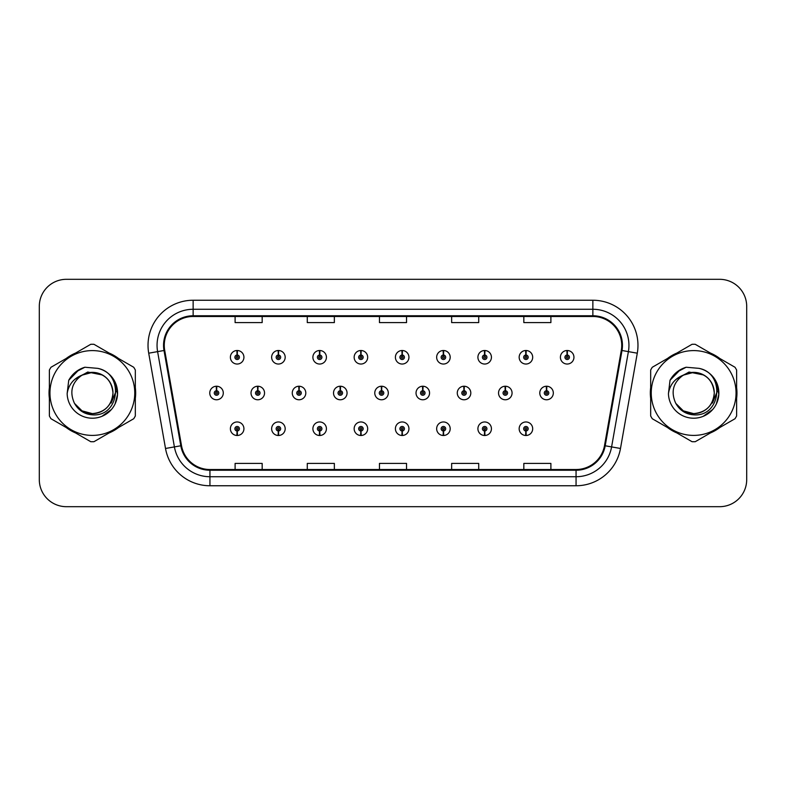 <?xml version="1.0" encoding="UTF-8"?>
<svg xmlns="http://www.w3.org/2000/svg" width="786" height="786" viewBox="0 0 786 786"><rect width="100%" height="100%" fill="white"/><g stroke="black" fill="none" stroke-linecap="round" stroke-linejoin="round"><path stroke-width="1.18" d="M525.824 430.983L525.628 435.493A6.769 6.769 0 0 0 526.217 435.493L526.021 430.983A2.26 2.26 0 0 0 528.182 428.734A2.26 2.26 0 0 0 525.922 426.474A2.26 2.26 0 0 0 523.673 428.734A2.26 2.26 0 0 0 525.824 430.983L525.883 429.628A0.904 0.904 0 0 1 525.028 428.734A0.904 0.904 0 0 1 525.922 427.83A0.904 0.904 0 0 1 526.826 428.734A0.904 0.904 0 0 1 525.962 429.628L526.021 430.983M484.579 430.983L484.382 435.493A6.769 6.769 0 0 0 484.972 435.493L484.775 430.983A2.26 2.26 0 0 0 486.927 428.734A2.26 2.26 0 0 0 484.677 426.474A2.26 2.26 0 0 0 482.417 428.734A2.26 2.26 0 0 0 484.579 430.983L484.638 429.628A0.904 0.904 0 0 1 483.773 428.734A0.904 0.904 0 0 1 484.677 427.83A0.904 0.904 0 0 1 485.571 428.734A0.904 0.904 0 0 1 484.716 429.628L484.775 430.983M402.068 430.983L401.872 435.493A6.769 6.769 0 0 0 402.461 435.493L402.265 430.983A2.26 2.26 0 0 0 404.426 428.734A2.26 2.26 0 0 0 402.167 426.474A2.26 2.26 0 0 0 399.907 428.734A2.26 2.26 0 0 0 402.068 430.983L402.127 429.628A0.904 0.904 0 0 1 401.263 428.734A0.904 0.904 0 0 1 402.167 427.83A0.904 0.904 0 0 1 403.071 428.734A0.904 0.904 0 0 1 402.206 429.628L402.265 430.983M360.813 430.983L360.617 435.493A6.769 6.769 0 0 0 361.206 435.493L361.01 430.983A2.26 2.26 0 0 0 363.171 428.734A2.26 2.26 0 0 0 360.912 426.474A2.26 2.26 0 0 0 358.662 428.734A2.26 2.26 0 0 0 360.813 430.983L360.872 429.628A0.904 0.904 0 0 1 360.008 428.734A0.904 0.904 0 0 1 360.912 427.83A0.904 0.904 0 0 1 361.815 428.734A0.904 0.904 0 0 1 360.951 429.628L361.01 430.983M319.558 430.983L319.362 435.493A6.769 6.769 0 0 0 319.961 435.493L319.764 430.983A2.26 2.26 0 0 0 321.916 428.734A2.26 2.26 0 0 0 319.666 426.474A2.26 2.26 0 0 0 317.406 428.734A2.26 2.26 0 0 0 319.558 430.983L319.627 429.628A0.904 0.904 0 0 1 318.762 428.734A0.904 0.904 0 0 1 319.666 427.83A0.904 0.904 0 0 1 320.56 428.734A0.904 0.904 0 0 1 319.705 429.628L319.764 430.983M278.313 430.983L278.116 435.493A6.769 6.769 0 0 0 278.706 435.493L278.509 430.983A2.26 2.26 0 0 0 280.661 428.734A2.26 2.26 0 0 0 278.411 426.474A2.26 2.26 0 0 0 276.151 428.734A2.26 2.26 0 0 0 278.313 430.983L278.372 429.628A0.904 0.904 0 0 1 277.507 428.734A0.904 0.904 0 0 1 278.411 427.83A0.904 0.904 0 0 1 279.315 428.734A0.904 0.904 0 0 1 278.45 429.628L278.509 430.983M443.324 430.983L443.127 435.493A6.769 6.769 0 0 0 443.717 435.493L443.52 430.983A2.26 2.26 0 0 0 445.672 428.734A2.26 2.26 0 0 0 443.422 426.474A2.26 2.26 0 0 0 441.162 428.734A2.26 2.26 0 0 0 443.324 430.983L443.383 429.628A0.904 0.904 0 0 1 442.518 428.734A0.904 0.904 0 0 1 443.422 427.83A0.904 0.904 0 0 1 444.326 428.734A0.904 0.904 0 0 1 443.461 429.628L443.52 430.983M237.058 430.983L236.861 435.493A6.769 6.769 0 0 0 237.451 435.493L237.254 430.983A2.26 2.26 0 0 0 239.416 428.734A2.26 2.26 0 0 0 237.156 426.474A2.26 2.26 0 0 0 234.896 428.734A2.26 2.26 0 0 0 237.058 430.983L237.117 429.628A0.904 0.904 0 0 1 236.252 428.734A0.904 0.904 0 0 1 237.156 427.83A0.904 0.904 0 0 1 238.06 428.734A0.904 0.904 0 0 1 237.195 429.628L237.254 430.983M546.653 390.75L546.85 386.24A6.769 6.769 0 0 0 546.26 386.24L546.457 390.75A2.26 2.26 0 0 0 544.295 393A2.26 2.26 0 0 0 546.555 395.26A2.26 2.26 0 0 0 548.805 393A2.26 2.26 0 0 0 546.653 390.75L546.594 392.096A0.904 0.904 0 0 1 547.459 393A0.904 0.904 0 0 1 546.555 393.904A0.904 0.904 0 0 1 545.651 393A0.904 0.904 0 0 1 546.516 392.096L546.457 390.75M505.398 390.75L505.595 386.24A6.769 6.769 0 0 0 505.005 386.24L505.202 390.75A2.26 2.26 0 0 0 503.04 393A2.26 2.26 0 0 0 505.3 395.26A2.26 2.26 0 0 0 507.56 393A2.26 2.26 0 0 0 505.398 390.75L505.339 392.096A0.904 0.904 0 0 1 506.204 393A0.904 0.904 0 0 1 505.3 393.904A0.904 0.904 0 0 1 504.396 393A0.904 0.904 0 0 1 505.26 392.096L505.202 390.75M381.642 390.75L381.839 386.24A6.769 6.769 0 0 0 381.249 386.24L381.446 390.75A2.26 2.26 0 0 0 379.284 393A2.26 2.26 0 0 0 381.544 395.26A2.26 2.26 0 0 0 383.794 393A2.26 2.26 0 0 0 381.642 390.75L381.583 392.096A0.904 0.904 0 0 1 382.448 393A0.904 0.904 0 0 1 381.544 393.904A0.904 0.904 0 0 1 380.64 393A0.904 0.904 0 0 1 381.505 392.096L381.446 390.75M340.387 390.75L340.584 386.24A6.769 6.769 0 0 0 339.994 386.24L340.191 390.75A2.26 2.26 0 0 0 338.029 393A2.26 2.26 0 0 0 340.289 395.26A2.26 2.26 0 0 0 342.539 393A2.26 2.26 0 0 0 340.387 390.75L340.328 392.096A0.904 0.904 0 0 1 341.193 393A0.904 0.904 0 0 1 340.289 393.904A0.904 0.904 0 0 1 339.385 393A0.904 0.904 0 0 1 340.25 392.096L340.191 390.75M299.132 390.75L299.328 386.24A6.769 6.769 0 0 0 298.739 386.24L298.935 390.75A2.26 2.26 0 0 0 296.784 393A2.26 2.26 0 0 0 299.034 395.26A2.26 2.26 0 0 0 301.293 393A2.26 2.26 0 0 0 299.132 390.75L299.073 392.096A0.904 0.904 0 0 1 299.938 393A0.904 0.904 0 0 1 299.034 393.904A0.904 0.904 0 0 1 298.13 393A0.904 0.904 0 0 1 298.994 392.096L298.935 390.75M257.877 390.75L258.073 386.24A6.769 6.769 0 0 0 257.484 386.24L257.68 390.75A2.26 2.26 0 0 0 255.529 393A2.26 2.26 0 0 0 257.779 395.26A2.26 2.26 0 0 0 260.038 393A2.26 2.26 0 0 0 257.877 390.75L257.818 392.096A0.904 0.904 0 0 1 258.682 393A0.904 0.904 0 0 1 257.779 393.904A0.904 0.904 0 0 1 256.884 393A0.904 0.904 0 0 1 257.739 392.096L257.68 390.75M464.143 390.75L464.339 386.24A6.769 6.769 0 0 0 463.75 386.24L463.946 390.75A2.26 2.26 0 0 0 461.795 393A2.26 2.26 0 0 0 464.045 395.26A2.26 2.26 0 0 0 466.304 393A2.26 2.26 0 0 0 464.143 390.75L464.084 392.096A0.904 0.904 0 0 1 464.948 393A0.904 0.904 0 0 1 464.045 393.904A0.904 0.904 0 0 1 463.141 393A0.904 0.904 0 0 1 464.005 392.096L463.946 390.75M422.888 390.75L423.084 386.24A6.769 6.769 0 0 0 422.495 386.24L422.691 390.75A2.26 2.26 0 0 0 420.539 393A2.26 2.26 0 0 0 422.789 395.26A2.26 2.26 0 0 0 425.049 393A2.26 2.26 0 0 0 422.888 390.75L422.829 392.096A0.904 0.904 0 0 1 423.693 393A0.904 0.904 0 0 1 422.789 393.904A0.904 0.904 0 0 1 421.895 393A0.904 0.904 0 0 1 422.75 392.096L422.691 390.75M216.631 390.75L216.828 386.24A6.769 6.769 0 0 0 216.238 386.24L216.435 390.75A2.26 2.26 0 0 0 214.273 393A2.26 2.26 0 0 0 216.533 395.26A2.26 2.26 0 0 0 218.783 393A2.26 2.26 0 0 0 216.631 390.75L216.572 392.096A0.904 0.904 0 0 1 217.427 393A0.904 0.904 0 0 1 216.533 393.904A0.904 0.904 0 0 1 215.629 393A0.904 0.904 0 0 1 216.494 392.096L216.435 390.75M567.276 355.017L567.472 350.507A6.769 6.769 0 0 0 566.883 350.507L567.079 355.017A2.26 2.26 0 0 0 564.928 357.266A2.26 2.26 0 0 0 567.178 359.526A2.26 2.26 0 0 0 569.437 357.266A2.26 2.26 0 0 0 567.276 355.017L567.217 356.372A0.904 0.904 0 0 1 568.082 357.266A0.904 0.904 0 0 1 567.178 358.17A0.904 0.904 0 0 1 566.274 357.266A0.904 0.904 0 0 1 567.138 356.372L567.079 355.017M526.021 355.017L526.217 350.507A6.769 6.769 0 0 0 525.628 350.507L525.824 355.017A2.26 2.26 0 0 0 523.673 357.266A2.26 2.26 0 0 0 525.922 359.526A2.26 2.26 0 0 0 528.182 357.266A2.26 2.26 0 0 0 526.021 355.017L525.962 356.372A0.904 0.904 0 0 1 526.826 357.266A0.904 0.904 0 0 1 525.922 358.17A0.904 0.904 0 0 1 525.028 357.266A0.904 0.904 0 0 1 525.883 356.372L525.824 355.017M484.775 355.017L484.972 350.507A6.769 6.769 0 0 0 484.382 350.507L484.579 355.017A2.26 2.26 0 0 0 482.417 357.266A2.26 2.26 0 0 0 484.677 359.526A2.26 2.26 0 0 0 486.927 357.266A2.26 2.26 0 0 0 484.775 355.017L484.716 356.372A0.904 0.904 0 0 1 485.571 357.266A0.904 0.904 0 0 1 484.677 358.17A0.904 0.904 0 0 1 483.773 357.266A0.904 0.904 0 0 1 484.638 356.372L484.579 355.017M402.265 355.017L402.461 350.507A6.769 6.769 0 0 0 401.872 350.507L402.068 355.017A2.26 2.26 0 0 0 399.907 357.266A2.26 2.26 0 0 0 402.167 359.526A2.26 2.26 0 0 0 404.426 357.266A2.26 2.26 0 0 0 402.265 355.017L402.206 356.372A0.904 0.904 0 0 1 403.071 357.266A0.904 0.904 0 0 1 402.167 358.17A0.904 0.904 0 0 1 401.263 357.266A0.904 0.904 0 0 1 402.127 356.372L402.068 355.017M443.52 355.017L443.717 350.507A6.769 6.769 0 0 0 443.127 350.507L443.324 355.017A2.26 2.26 0 0 0 441.162 357.266A2.26 2.26 0 0 0 443.422 359.526A2.26 2.26 0 0 0 445.672 357.266A2.26 2.26 0 0 0 443.52 355.017L443.461 356.372A0.904 0.904 0 0 1 444.326 357.266A0.904 0.904 0 0 1 443.422 358.17A0.904 0.904 0 0 1 442.518 357.266A0.904 0.904 0 0 1 443.383 356.372L443.324 355.017M278.509 355.017L278.706 350.507A6.769 6.769 0 0 0 278.116 350.507L278.313 355.017A2.26 2.26 0 0 0 276.151 357.266A2.26 2.26 0 0 0 278.411 359.526A2.26 2.26 0 0 0 280.661 357.266A2.26 2.26 0 0 0 278.509 355.017L278.45 356.372A0.904 0.904 0 0 1 279.315 357.266A0.904 0.904 0 0 1 278.411 358.17A0.904 0.904 0 0 1 277.507 357.266A0.904 0.904 0 0 1 278.372 356.372L278.313 355.017M319.764 355.017L319.961 350.507A6.769 6.769 0 0 0 319.362 350.507L319.558 355.017A2.26 2.26 0 0 0 317.406 357.266A2.26 2.26 0 0 0 319.666 359.526A2.26 2.26 0 0 0 321.916 357.266A2.26 2.26 0 0 0 319.764 355.017L319.705 356.372A0.904 0.904 0 0 1 320.56 357.266A0.904 0.904 0 0 1 319.666 358.17A0.904 0.904 0 0 1 318.762 357.266A0.904 0.904 0 0 1 319.627 356.372L319.558 355.017M361.01 355.017L361.206 350.507A6.769 6.769 0 0 0 360.617 350.507L360.813 355.017A2.26 2.26 0 0 0 358.662 357.266A2.26 2.26 0 0 0 360.912 359.526A2.26 2.26 0 0 0 363.171 357.266A2.26 2.26 0 0 0 361.01 355.017L360.951 356.372A0.904 0.904 0 0 1 361.815 357.266A0.904 0.904 0 0 1 360.912 358.17A0.904 0.904 0 0 1 360.008 357.266A0.904 0.904 0 0 1 360.872 356.372L360.813 355.017M237.254 355.017L237.451 350.507A6.769 6.769 0 0 0 236.861 350.507L237.058 355.017A2.26 2.26 0 0 0 234.896 357.266A2.26 2.26 0 0 0 237.156 359.526A2.26 2.26 0 0 0 239.416 357.266A2.26 2.26 0 0 0 237.254 355.017L237.195 356.372A0.904 0.904 0 0 1 238.06 357.266A0.904 0.904 0 0 1 237.156 358.17A0.904 0.904 0 0 1 236.252 357.266A0.904 0.904 0 0 1 237.117 356.372L237.058 355.017M49.046 393A43.309 43.309 0 0 0 49.38 398.404A43.309 43.309 0 0 1 49.38 387.596A43.309 43.309 0 0 0 49.046 393M66.191 427.515A43.309 43.309 0 0 0 75.544 432.919A43.309 43.309 0 0 1 66.191 427.515M109.166 432.919A43.309 43.309 0 0 0 118.519 427.515A43.309 43.309 0 0 1 109.166 432.919M135.33 398.404A43.309 43.309 0 0 0 135.33 387.596A43.309 43.309 0 0 1 135.33 398.404M650.336 393A43.309 43.309 0 0 0 650.67 398.404A43.309 43.309 0 0 1 650.67 387.596A43.309 43.309 0 0 0 650.336 393M667.481 427.515A43.309 43.309 0 0 0 676.834 432.919A43.309 43.309 0 0 1 667.481 427.515M710.456 432.919A43.309 43.309 0 0 0 719.809 427.515A43.309 43.309 0 0 1 710.456 432.919M736.62 398.404A43.309 43.309 0 0 0 736.62 387.596A43.309 43.309 0 0 1 736.62 398.404M164.264 345.359A28.876 28.876 0 0 1 193.14 316.483L592.86 316.483A28.876 28.876 0 0 1 621.294 350.369L604.493 445.652A28.876 28.876 0 0 1 576.059 469.517L209.941 469.517A28.876 28.876 0 0 1 181.507 445.652L164.706 350.369A28.876 28.876 0 0 1 164.264 345.359M163.547 345.359A29.593 29.593 0 0 0 163.999 350.497L180.8 445.78A29.593 29.593 0 0 0 209.941 470.234L576.059 470.234A29.593 29.593 0 0 0 605.2 445.78L622.001 350.497A29.593 29.593 0 0 0 592.86 315.766L193.14 315.766A29.593 29.593 0 0 0 163.547 345.359M148.711 353.189A45.116 45.116 0 0 1 193.14 300.242L592.86 300.242A45.116 45.116 0 0 1 637.289 353.189L620.488 448.472A45.116 45.116 0 0 1 576.059 485.758L209.941 485.758A45.116 45.116 0 0 1 165.512 448.472L148.711 353.189L157.603 351.627A36.087 36.087 0 0 1 193.14 309.271L592.86 309.271A36.087 36.087 0 0 1 628.397 351.627L611.596 446.91A36.087 36.087 0 0 1 576.059 476.729L209.941 476.729A36.087 36.087 0 0 1 174.404 446.91L157.603 351.627A36.087 36.087 0 0 1 157.053 345.359M118.519 358.485A43.309 43.309 0 0 0 109.166 353.081A43.309 43.309 0 0 1 118.519 358.485M75.544 353.081A43.309 43.309 0 0 0 66.191 358.485A43.309 43.309 0 0 1 75.544 353.081M719.809 358.485A43.309 43.309 0 0 0 710.456 353.081A43.309 43.309 0 0 1 719.809 358.485M676.834 353.081A43.309 43.309 0 0 0 667.481 358.485A43.309 43.309 0 0 1 676.834 353.081M746.7 306.383A27.068 27.068 0 0 0 719.632 279.315L66.368 279.315A27.068 27.068 0 0 0 39.3 306.383L39.3 479.617A27.068 27.068 0 0 0 66.368 506.685L719.632 506.685A27.068 27.068 0 0 0 746.7 479.617L746.7 306.383L746.7 479.617M379.461 316.483L379.461 322.594L406.539 322.594L406.539 316.483M307.287 316.483L307.287 322.594L334.355 322.594L334.355 316.483M235.102 316.483L235.102 322.594L262.17 322.594L262.17 316.483M451.645 316.483L451.645 322.594L478.713 322.594L478.713 316.483M523.83 316.483L523.83 322.594L550.898 322.594L550.898 316.483M406.539 469.517L406.539 463.406L379.461 463.406L379.461 469.517M334.355 469.517L334.355 463.406L307.287 463.406L307.287 469.517M262.17 469.517L262.17 463.406L235.102 463.406L235.102 469.517M478.713 469.517L478.713 463.406L451.645 463.406L451.645 469.517M550.898 469.517L550.898 463.406L523.83 463.406L523.83 469.517M39.3 306.383L39.3 479.617M719.632 279.315L66.368 279.315M66.368 506.685L719.632 506.685M243.925 357.266A6.769 6.769 0 0 0 237.451 350.507A6.769 6.769 0 0 1 243.925 357.266A6.769 6.769 0 0 1 237.156 364.036A6.769 6.769 0 0 1 230.386 357.266A6.769 6.769 0 0 1 236.861 350.507M223.293 393A6.769 6.769 0 0 0 216.828 386.24A6.769 6.769 0 0 1 223.293 393A6.769 6.769 0 0 1 216.533 399.769A6.769 6.769 0 0 1 209.764 393A6.769 6.769 0 0 1 216.238 386.24M230.386 428.734A6.769 6.769 0 0 0 236.861 435.493A6.769 6.769 0 0 1 230.386 428.734A6.769 6.769 0 0 1 237.156 421.964A6.769 6.769 0 0 1 243.925 428.734A6.769 6.769 0 0 1 237.451 435.493M112.968 392.253A20.623 20.623 0 0 0 82.029 375.138C71.929 382.33 69.355 391.615 74.306 402.992L74.582 403.473A20.623 20.623 0 0 0 92.355 413.623C104.882 412.404 111.759 405.527 112.978 393C111.759 380.473 104.882 373.596 92.355 372.377L82.029 375.138L92.355 372.377C104.882 373.596 111.759 380.473 112.978 393C111.759 405.527 104.882 412.404 92.355 413.623A20.623 20.623 0 0 0 112.978 393C111.759 380.473 104.882 373.596 92.355 372.377C104.882 373.596 111.759 380.473 112.978 393C111.759 405.527 104.882 412.404 92.355 413.623C104.882 412.404 111.759 405.527 112.978 393C111.759 380.473 104.882 373.596 92.355 372.377C104.882 373.596 111.759 380.473 112.978 393C111.759 405.527 104.882 412.404 92.355 413.623C104.882 412.404 111.759 405.527 112.978 393C111.759 380.473 104.882 373.596 92.355 372.377C104.882 373.596 111.759 380.473 112.978 393C111.759 405.527 104.882 412.404 92.355 413.623L82.039 410.862L74.582 403.473L82.039 410.862L92.355 413.623L82.039 410.862L74.582 403.473L82.039 410.862L92.355 413.623L82.039 410.862L74.582 403.473L82.039 410.862L92.355 413.623L82.039 410.862L74.582 403.473C78.531 410.439 84.456 414.222 92.355 414.831C119.934 417.14 124.247 373.173 97.641 368.349L84.859 367.239C77.726 369.43 72.361 373.782 68.736 380.277L67.154 393.55A25.211 25.211 0 0 0 92.355 418.211A25.211 25.211 0 0 0 97.641 368.349M92.355 435.405A42.405 42.405 0 0 0 134.76 393A42.405 42.405 0 0 0 92.355 350.595A42.405 42.405 0 0 0 49.95 393A42.405 42.405 0 0 0 92.355 435.405M92.355 441.722A48.722 48.722 0 0 0 93.956 441.703L133.728 418.732A48.722 48.722 0 0 0 135.33 415.971L135.33 370.029A48.722 48.722 0 0 0 133.728 367.268L93.956 344.297A48.722 48.722 0 0 0 90.754 344.297L50.982 367.268A48.722 48.722 0 0 0 49.38 370.029L49.38 415.971A48.722 48.722 0 0 0 50.982 418.732L90.754 441.703A48.722 48.722 0 0 0 92.355 441.722M115.424 382.831L117.517 394.474L115.09 403.886M111.386 409.535L101.925 416.325M67.154 393.55C68.608 384.659 73.57 378.528 82.029 375.138M68.736 380.277L78.944 369.764L84.701 367.288L78.944 369.764L68.765 380.228L78.944 369.764L84.701 367.288L78.944 369.764L68.736 380.277L78.944 369.764L84.859 367.239L75.584 372.063M84.701 367.288L78.944 369.764L68.765 380.228L78.944 369.764L84.701 367.288L78.944 369.764L68.765 380.228M116.023 391.29L111.199 403.012M102.367 374.971L87.747 372.033L74.749 379.383M714.258 392.253A20.623 20.623 0 0 0 683.319 375.138C673.219 382.33 670.645 391.615 675.596 402.992L675.872 403.473A20.623 20.623 0 0 0 693.645 413.623C706.172 412.404 713.049 405.527 714.268 393C713.049 380.473 706.172 373.596 693.645 372.377L683.319 375.138L693.645 372.377C706.172 373.596 713.049 380.473 714.268 393C713.049 405.527 706.172 412.404 693.645 413.623A20.623 20.623 0 0 0 714.268 393C713.049 380.473 706.172 373.596 693.645 372.377C706.172 373.596 713.049 380.473 714.268 393C713.049 405.527 706.172 412.404 693.645 413.623C706.172 412.404 713.049 405.527 714.268 393C713.049 380.473 706.172 373.596 693.645 372.377C706.172 373.596 713.049 380.473 714.268 393C713.049 405.527 706.172 412.404 693.645 413.623C706.172 412.404 713.049 405.527 714.268 393C713.049 380.473 706.172 373.596 693.645 372.377C706.172 373.596 713.049 380.473 714.268 393C713.049 405.527 706.172 412.404 693.645 413.623L683.329 410.862L675.872 403.473L683.329 410.862L693.645 413.623L683.329 410.862L675.872 403.473L683.329 410.862L693.645 413.623L683.329 410.862L675.872 403.473L683.329 410.862L693.645 413.623L683.329 410.862L675.872 403.473C679.821 410.439 685.746 414.222 693.645 414.831C721.224 417.14 725.537 373.173 698.931 368.349L686.149 367.239C679.016 369.43 673.651 373.782 670.026 380.277L668.444 393.55A25.211 25.211 0 0 0 693.645 418.211A25.211 25.211 0 0 0 698.931 368.349M693.645 435.405A42.405 42.405 0 0 0 736.05 393A42.405 42.405 0 0 0 693.645 350.595A42.405 42.405 0 0 0 651.24 393A42.405 42.405 0 0 0 693.645 435.405M693.645 441.722A48.722 48.722 0 0 0 695.246 441.703L735.018 418.732A48.722 48.722 0 0 0 736.62 415.971L736.62 370.029A48.722 48.722 0 0 0 735.018 367.268L695.246 344.297A48.722 48.722 0 0 0 692.044 344.297L652.272 367.268A48.722 48.722 0 0 0 650.67 370.029L650.67 415.971A48.722 48.722 0 0 0 652.272 418.732L692.044 441.703A48.722 48.722 0 0 0 693.645 441.722M716.714 382.831L718.807 394.474L716.38 403.886M712.676 409.535L703.215 416.325M668.444 393.55C669.898 384.659 674.86 378.528 683.319 375.138M670.026 380.277L680.234 369.764L685.991 367.288L680.234 369.764L670.055 380.228L680.234 369.764L685.991 367.288L680.234 369.764L670.026 380.277L680.234 369.764L686.149 367.239L676.874 372.063M685.991 367.288L680.234 369.764L670.055 380.228L680.234 369.764L685.991 367.288L680.234 369.764L670.055 380.228M717.313 391.29L712.489 403.012M703.657 374.971L689.037 372.033L676.039 379.383M285.18 357.266A6.769 6.769 0 0 0 278.706 350.507A6.769 6.769 0 0 1 285.18 357.266A6.769 6.769 0 0 1 278.411 364.036A6.769 6.769 0 0 1 271.642 357.266A6.769 6.769 0 0 1 278.116 350.507M326.426 357.266A6.769 6.769 0 0 0 319.961 350.507A6.769 6.769 0 0 1 326.426 357.266A6.769 6.769 0 0 1 319.666 364.036A6.769 6.769 0 0 1 312.897 357.266A6.769 6.769 0 0 1 319.362 350.507M367.681 357.266A6.769 6.769 0 0 0 361.206 350.507A6.769 6.769 0 0 1 367.681 357.266A6.769 6.769 0 0 1 360.912 364.036A6.769 6.769 0 0 1 354.152 357.266A6.769 6.769 0 0 1 360.617 350.507M408.936 357.266A6.769 6.769 0 0 0 402.461 350.507A6.769 6.769 0 0 1 408.936 357.266A6.769 6.769 0 0 1 402.167 364.036A6.769 6.769 0 0 1 395.397 357.266A6.769 6.769 0 0 1 401.872 350.507M271.642 428.734A6.769 6.769 0 0 0 278.116 435.493A6.769 6.769 0 0 1 271.642 428.734A6.769 6.769 0 0 1 278.411 421.964A6.769 6.769 0 0 1 285.18 428.734A6.769 6.769 0 0 1 278.706 435.493M312.897 428.734A6.769 6.769 0 0 0 319.362 435.493A6.769 6.769 0 0 1 312.897 428.734A6.769 6.769 0 0 1 319.666 421.964A6.769 6.769 0 0 1 326.426 428.734A6.769 6.769 0 0 1 319.961 435.493M354.152 428.734A6.769 6.769 0 0 0 360.617 435.493A6.769 6.769 0 0 1 354.152 428.734A6.769 6.769 0 0 1 360.912 421.964A6.769 6.769 0 0 1 367.681 428.734A6.769 6.769 0 0 1 361.206 435.493M395.397 428.734A6.769 6.769 0 0 0 401.872 435.493A6.769 6.769 0 0 1 395.397 428.734A6.769 6.769 0 0 1 402.167 421.964A6.769 6.769 0 0 1 408.936 428.734A6.769 6.769 0 0 1 402.461 435.493L402.304 431.887M264.548 393A6.769 6.769 0 0 0 258.073 386.24A6.769 6.769 0 0 1 264.548 393A6.769 6.769 0 0 1 257.779 399.769A6.769 6.769 0 0 1 251.019 393A6.769 6.769 0 0 1 257.484 386.24M305.803 393A6.769 6.769 0 0 0 299.328 386.24A6.769 6.769 0 0 1 305.803 393A6.769 6.769 0 0 1 299.034 399.769A6.769 6.769 0 0 1 292.264 393A6.769 6.769 0 0 1 298.739 386.24M347.058 393A6.769 6.769 0 0 0 340.584 386.24A6.769 6.769 0 0 1 347.058 393A6.769 6.769 0 0 1 340.289 399.769A6.769 6.769 0 0 1 333.519 393A6.769 6.769 0 0 1 339.994 386.24M388.304 393A6.769 6.769 0 0 0 381.839 386.24A6.769 6.769 0 0 1 388.304 393A6.769 6.769 0 0 1 381.544 399.769A6.769 6.769 0 0 1 374.775 393A6.769 6.769 0 0 1 381.249 386.24M450.191 357.266A6.769 6.769 0 0 0 443.717 350.507A6.769 6.769 0 0 1 450.191 357.266A6.769 6.769 0 0 1 443.422 364.036A6.769 6.769 0 0 1 436.652 357.266A6.769 6.769 0 0 1 443.127 350.507M491.437 357.266A6.769 6.769 0 0 0 484.972 350.507A6.769 6.769 0 0 1 491.437 357.266A6.769 6.769 0 0 1 484.677 364.036A6.769 6.769 0 0 1 477.908 357.266A6.769 6.769 0 0 1 484.382 350.507M532.692 357.266A6.769 6.769 0 0 0 526.217 350.507A6.769 6.769 0 0 1 532.692 357.266A6.769 6.769 0 0 1 525.922 364.036A6.769 6.769 0 0 1 519.163 357.266A6.769 6.769 0 0 1 525.628 350.507M573.947 357.266A6.769 6.769 0 0 0 567.472 350.507A6.769 6.769 0 0 1 573.947 357.266A6.769 6.769 0 0 1 567.178 364.036A6.769 6.769 0 0 1 560.408 357.266A6.769 6.769 0 0 1 566.883 350.507M429.559 393A6.769 6.769 0 0 0 423.084 386.24A6.769 6.769 0 0 1 429.559 393A6.769 6.769 0 0 1 422.789 399.769A6.769 6.769 0 0 1 416.03 393A6.769 6.769 0 0 1 422.495 386.24M470.814 393A6.769 6.769 0 0 0 464.339 386.24A6.769 6.769 0 0 1 470.814 393A6.769 6.769 0 0 1 464.045 399.769A6.769 6.769 0 0 1 457.275 393A6.769 6.769 0 0 1 463.75 386.24M512.069 393A6.769 6.769 0 0 0 505.595 386.24A6.769 6.769 0 0 1 512.069 393A6.769 6.769 0 0 1 505.3 399.769A6.769 6.769 0 0 1 498.53 393A6.769 6.769 0 0 1 505.005 386.24M553.324 393A6.769 6.769 0 0 0 546.85 386.24A6.769 6.769 0 0 1 553.324 393A6.769 6.769 0 0 1 546.555 399.769A6.769 6.769 0 0 1 539.785 393A6.769 6.769 0 0 1 546.26 386.24M436.652 428.734A6.769 6.769 0 0 0 443.127 435.493A6.769 6.769 0 0 1 436.652 428.734A6.769 6.769 0 0 1 443.422 421.964A6.769 6.769 0 0 1 450.191 428.734A6.769 6.769 0 0 1 443.717 435.493L443.559 431.887M477.908 428.734A6.769 6.769 0 0 0 484.382 435.493A6.769 6.769 0 0 1 477.908 428.734A6.769 6.769 0 0 1 484.677 421.964A6.769 6.769 0 0 1 491.437 428.734A6.769 6.769 0 0 1 484.972 435.493L484.815 431.887M519.163 428.734A6.769 6.769 0 0 0 525.628 435.493A6.769 6.769 0 0 1 519.163 428.734A6.769 6.769 0 0 1 525.922 421.964A6.769 6.769 0 0 1 532.692 428.734A6.769 6.769 0 0 1 526.217 435.493L526.06 431.887M592.86 300.242L592.86 315.766M157.603 351.627L163.999 350.497M209.941 485.758L209.941 470.234M576.059 470.234L576.059 485.758M605.2 445.78L620.488 448.472M165.512 448.472L180.8 445.78M622.001 350.497L637.289 353.189M193.14 300.242L193.14 315.766"/></g></svg>
